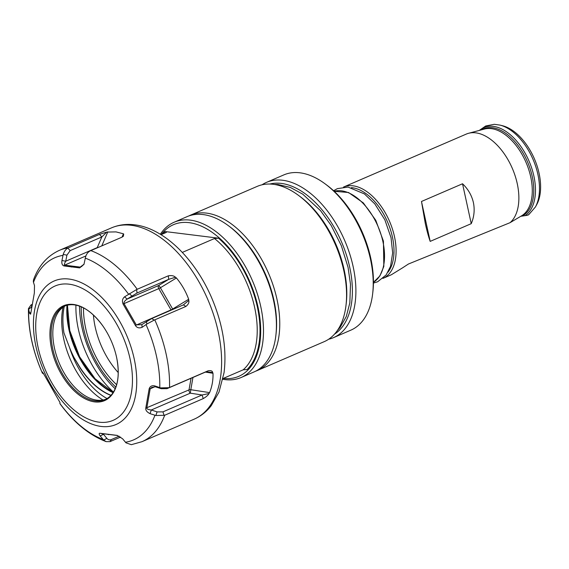 <?xml version="1.0" encoding="UTF-8"?>
<svg xmlns="http://www.w3.org/2000/svg" width="569" height="569" viewBox="0 0 569 569"><rect width="100%" height="100%" fill="white"/><g stroke="black" fill="none" stroke-linecap="round" stroke-linejoin="round"><path stroke-width="0.85" d="M31.992 304.472L31.011 304.956L28.45 308.618L29.645 313.334L30.598 314.195L30.932 312.488L34.339 293.035L34.496 285.631L33.329 281.79L33.493 279.898C38.614 265.773 47.248 255.922 59.396 250.346A104.198 60.065 66.7 0 1 68.337 247.828L67.825 248.077C65.705 249.307 64.169 251.434 63.202 254.457L61.95 260.517C61.523 263.497 62.192 265.303 63.948 265.936L79.674 267.892L83.97 264.379L85.514 257.224C86.303 254.187 87.889 252.067 90.272 250.865L121.944 237.188L123.487 236.121L123.437 233.809L122.001 237.159M68.337 247.828L99.461 234.392L101.837 236.946L106.752 232.081L99.461 234.392M63.202 254.457L66.922 255.147L70.172 250.609L101.837 236.946L97.242 247.622A2.489 1.437 -113.3 0 0 97.292 247.828M164.654 415.263L203.247 398.613C206.263 396.828 208.169 395.149 208.965 393.57L209.598 392.61C212.116 386.379 213.247 379.936 212.984 373.271L212.657 372.496C212.393 370.888 210.886 370.327 208.119 370.796L168.979 387.681L160.686 387.902L154.903 385.953C152.023 385.27 150.116 386.195 149.178 388.719L145.771 408.172C145.515 410.27 146.944 412.105 150.052 413.663L155.856 415.505L164.654 415.263A104.198 60.065 -113.3 0 1 141.965 441.693L131.311 444.688L125.984 442.838L122.598 438.777L117.129 435.385L100.443 433.315C98.821 432.966 98.743 433.863 100.208 435.996L103.672 440.065L106.14 441.636L110.023 441.629L120.621 437.07M106.14 441.636C89.077 435.057 73.664 422.383 59.909 403.613L59.973 402.468L44.731 375.739L42.433 371.984L42.412 373.207L43.742 373.79M119.184 436.188L111.375 439.56C109.668 440.221 108.167 439.823 106.865 438.365L103.473 434.275L101.275 433.521L117.584 435.513M103.672 440.065L106.865 438.365M100.208 435.996L104.084 434.005M100.443 433.315L101.275 433.521M116.161 435.264L116.901 435.463M142.115 327.31L146.774 324.081L154.242 320.084L185.921 306.435C188.367 304.436 189.321 302.438 188.78 300.432L188.673 299.251L172.649 309.031A2.489 0.398 -29.9 0 1 171.013 309.899L158.772 288.618L124.021 303.611C123.629 302.303 124.668 300.795 127.136 299.081L137.029 293.014L168.687 279.351L175.437 277.238C173.936 275.745 171.568 275.268 168.31 275.823L168.687 279.351L158.644 285.489A2.489 1.437 -113.3 0 0 158.772 288.618A2.489 0.398 -29.9 0 0 160.408 287.758A2.489 0.398 58.6 0 0 158.644 285.489L127.136 299.081L124.575 296.826C122.42 298.625 121.915 301.037 123.075 304.052L135.386 325.461C136.909 327.829 139.156 328.448 142.115 327.31L141.83 324.615L136.261 324.892L124.021 303.611L123.075 304.052M168.31 275.823L136.652 289.514L124.575 296.826M106.752 232.081L116.026 231.896L123.437 233.809M188.673 299.251C185.786 291.435 181.703 284.336 176.433 277.971L175.437 277.238M123.779 234.2L122.392 236.932M79.674 267.892L80.193 267.096L64.567 265.154C63.977 264.905 64.368 263.589 65.741 261.214L66.922 255.147M84.041 264.201L80.193 267.096L81.886 266.363M63.948 265.936L64.567 265.154L85.891 255.95M61.95 260.517L65.741 261.214L97.242 247.622A2.489 0.555 23.3 0 0 97.455 247.757M29.645 313.334L30.954 312.317M28.5 309.394L31.38 307.153L31.942 304.756M31.515 307.594L31.38 307.153M28.45 308.618C28.13 329.728 32.782 351.258 42.412 373.2L43.649 373.613M182.315 252.408L214.513 238.518L218.496 238.183A81.573 47.021 66.7 0 1 247.124 369.494L243.148 369.836L223.069 378.499M163.004 233.838A81.573 47.021 66.7 0 1 165.102 231.547C166.511 231.761 166.838 232.074 166.098 232.501L161.02 234.691M161.24 234.599A82.562 47.59 66.7 0 1 213.994 233.66A82.562 47.59 66.7 0 1 257.999 306.968A82.562 47.59 66.7 0 1 223.297 378.399M165.102 231.547L218.496 238.183M160.33 234.272A84.553 48.742 66.7 0 1 174.107 222.244A84.553 48.742 66.7 0 1 260.737 306.478A84.553 48.742 66.7 0 1 241.107 377.517A84.553 48.742 66.7 0 1 222.906 379.288M174.107 222.244L187.023 216.668A84.553 48.742 66.7 0 1 228.347 225.658A84.553 48.742 66.7 0 1 273.653 300.909A84.553 48.742 66.7 0 1 275.837 335.71A84.553 48.742 66.7 0 1 254.023 371.941L241.107 377.517M228.347 225.658L229.656 226.626A82.562 47.59 66.7 0 1 273.895 300.105A82.562 47.59 66.7 0 1 276.022 334.095L275.837 335.71M345.988 305.439L346.229 303.419A82.071 47.305 66.7 0 0 344.11 269.635A82.071 47.305 -113.3 0 0 300.14 196.597L298.505 195.387A84.553 48.742 -113.3 0 1 343.804 270.631A84.553 48.742 66.7 0 1 345.988 305.439A84.553 48.742 66.7 0 1 324.174 341.67L257.38 370.49A84.553 48.742 66.7 0 0 277.011 299.458A84.553 48.742 -113.3 0 0 190.38 215.224A84.553 48.742 -113.3 0 0 188.723 216M257.38 370.49A84.553 48.742 66.7 0 1 255.673 371.166M298.505 195.387A84.553 48.742 -113.3 0 0 257.174 186.397L190.38 215.224M269.813 184.043A82.071 47.305 66.7 0 1 349.707 267.217A82.071 47.305 66.7 0 1 334.558 334.095M262.024 184.811A84.553 48.742 66.7 0 1 266.505 182.372A84.553 48.742 66.7 0 1 353.136 266.605A84.553 48.742 66.7 0 1 333.505 337.645A84.553 48.742 66.7 0 1 328.662 339.231M266.505 182.372L283.824 174.903A84.553 48.742 66.7 0 1 325.148 183.887A84.553 48.742 66.7 0 1 370.455 259.137A84.553 48.742 66.7 0 1 372.631 293.945A84.553 48.742 66.7 0 1 350.824 330.169L333.505 337.645M325.148 183.887L326.784 185.103A82.071 47.305 66.7 0 1 370.753 258.141A82.071 47.305 66.7 0 1 372.873 291.918L372.631 293.945M402.674 267.771L408.435 264.016L510.059 222.678A49.738 28.67 66.7 0 0 517.249 183.638A49.738 28.67 -113.3 0 0 468.572 133.295A49.738 28.67 -113.3 0 0 466.288 134.085L343.512 187.066A49.738 28.67 66.7 0 1 394.473 236.612A49.738 28.67 66.7 0 1 382.93 278.397L391.308 274.784L402.674 267.771M430.185 241.384L471.239 223.667C474.148 216.867 474.873 209.826 473.401 202.557C471.708 195.323 468.088 189.057 462.533 183.766L421.487 201.476L425.263 223.325C426.85 230.552 428.493 236.569 430.185 241.384L421.487 201.476M390.931 274.941L391.308 274.784M468.572 133.295L484.411 129.049A47.355 27.298 -113.3 0 1 526.055 162.464A47.355 27.298 -113.3 0 1 521.794 215.694L510.059 222.678M520.713 216.312L525.045 215.658C527.783 215.331 529.085 214.826 528.957 214.143M500.073 125.116L502.619 125.763A47.063 27.127 66.7 0 1 534.412 158.858A47.063 27.127 66.7 0 1 536.681 204.698L535.408 206.995A48.82 28.144 -113.3 0 0 533.061 159.448A48.82 28.144 -113.3 0 0 500.073 125.116L494.276 124.312L485.748 125.962L479.276 130.422M115.194 388.769A75.606 43.578 66.7 0 1 82.014 327.673A75.606 43.578 66.7 0 1 79.532 306.136M113.451 392.084A75.606 43.578 66.7 0 1 75.926 305.126M113.21 392.461A65.328 37.654 66.7 0 1 67.448 305.176L69.788 330.625L79.61 356.799L95.094 378.769L113.252 392.397M64.297 306.414A64.951 37.44 66.7 0 0 63.941 332.865L69.56 347.567A64.66 37.27 66.7 0 0 74.013 357.488L80.101 367.994A1.494 0.363 -33.4 0 1 80.293 367.908L74.013 357.488M110.912 395.398A64.681 37.284 66.7 0 1 80.101 367.994M65.456 305.773A50.933 29.36 66.7 0 0 57.071 314.173A50.933 29.36 66.7 0 0 59.525 363.776A50.933 29.36 66.7 0 0 93.935 399.594A50.933 29.36 66.7 0 0 96.95 400.171A50.933 29.36 -113.3 0 0 105.791 399.253M116.766 358.193C119.554 373.164 118.281 384.722 112.939 392.859A50.933 29.36 66.7 0 1 104.945 399.651A50.933 29.36 66.7 0 1 95.236 400.91A50.933 29.36 66.7 0 1 54.894 356.763A50.933 29.36 66.7 0 1 64.589 306.122A50.933 29.36 66.7 0 1 74.297 304.863A50.933 29.36 66.7 0 1 75.016 304.963C84.596 306.655 93.878 313.661 102.861 325.966A51.679 29.787 66.7 0 1 116.766 358.193A51.679 29.787 66.7 0 1 94.71 401.906A51.679 29.787 66.7 0 1 51.615 349.146A51.679 29.787 66.7 0 1 73.465 304.451A51.679 29.787 66.7 0 1 102.861 325.966M471.239 223.667L462.533 183.766M203.247 398.613L202.066 394.978L162.94 411.864L157.094 411.899L151.318 409.979C148.438 409.701 146.93 409.075 146.802 408.108L150.188 388.769L151.809 387.397L155.38 386.778L161.155 388.691L167.002 388.655L206.127 371.777L212.657 372.496M155.856 415.505L157.094 411.899M150.052 413.663L151.318 409.979L190.288 393.165A2.489 1.437 66.7 0 1 189.015 389.893L191.049 378.278M145.771 408.172L189.015 389.893A2.489 1.529 9.9 0 1 190.807 389.715L192.948 377.46M149.178 388.719L150.188 388.769L154.811 386.771M154.903 385.953L155.38 386.778M160.686 387.902L161.155 388.691M208.119 370.796L206.127 371.777M208.965 393.57L202.066 394.978L190.288 393.165L190.807 389.715L209.598 392.61M185.921 306.435L183.374 304.892L151.717 318.548L141.83 324.615M146.774 324.081L146.496 321.449M135.386 325.461L171.013 309.899A2.489 1.437 66.7 0 0 171.169 310.155M129.298 293.711L131.809 295.916M188.78 300.432L183.374 304.892M67.825 248.077L70.172 250.609M103.103 439.467A99.226 57.199 66.7 0 1 59.887 403.457M42.369 373.008A99.226 57.199 66.7 0 1 28.635 310.027M33.486 282.345A99.226 57.199 66.7 0 1 62.96 255.374M110.023 441.629L111.375 439.56M101.154 426.444A78.159 45.051 66.7 0 1 35.975 346.649A78.159 45.051 66.7 0 1 69.02 279.052A78.159 45.051 -113.3 0 1 134.199 358.847A78.159 45.051 -113.3 0 1 101.154 426.444M107.939 434.467L108.7 434.659M125.465 442.241A99.226 57.199 -113.3 0 0 154.946 415.27M159.789 387.589A99.226 57.199 -113.3 0 0 146.062 324.615M128.537 294.159A99.226 57.199 -113.3 0 0 85.329 258.148M169.526 387.446A104.198 60.065 -113.3 0 0 154.789 319.863M137.186 289.258A104.198 60.065 -113.3 0 0 90.812 250.623M194.036 419.225C200.793 416.259 206.533 411.75 211.241 405.69L219.001 392.091L224.065 372.603C226.917 349.003 222.813 324.145 211.746 298.028C195.117 259.151 164.235 228.247 134.604 224.805C126.432 223.781 118.722 224.805 111.467 227.877A104.198 60.065 66.7 0 1 131.332 225.296A104.198 60.065 66.7 0 1 213.873 315.61A104.198 60.065 66.7 0 1 194.036 419.225L141.965 441.693M107.811 231.868L101.787 245.886M71.438 267.06L71.993 266.292M243.148 369.836A79.582 45.876 -113.3 0 0 254.628 307.381A79.582 45.876 -113.3 0 0 214.513 238.518M334.167 191.276A49.738 28.67 66.7 0 1 382.909 241.605A49.738 28.67 66.7 0 1 373.442 282.309M351.407 187.642A48.244 27.81 66.7 0 1 392.418 236.981A48.244 27.81 66.7 0 1 387.923 272.259M481.538 129.817A47.746 27.518 66.7 0 1 526.233 159.043A47.746 27.518 66.7 0 1 522.541 215.9M525.045 215.658A48.678 28.059 -113.3 0 0 526.14 155.06A48.678 28.059 -113.3 0 0 479.717 130.301M118.245 372.581A61.267 35.321 66.7 0 1 95.187 326.99A61.267 35.321 66.7 0 1 93.408 315.02M116.638 384.701A68.657 39.574 66.7 0 1 85.727 328.498A68.657 39.574 66.7 0 1 83.479 307.872M115.856 387.112A72.121 41.573 66.7 0 1 83.551 328.228A72.121 41.573 66.7 0 1 81.189 306.783M67 305.29A64.66 37.27 -113.3 0 0 68.906 329.451A64.66 37.27 -113.3 0 0 113.082 392.653M111.026 395.277A64.66 37.27 66.7 0 1 80.293 367.908M107.05 398.556A63.102 36.373 66.7 0 1 69.56 347.567M103.046 400.014A64.823 37.369 66.7 0 1 63.024 307.253M99.134 422.184A73.188 42.184 -113.3 0 0 130.073 358.89A73.188 42.184 -113.3 0 0 69.041 284.173A73.188 42.184 66.7 0 0 38.102 347.467A73.188 42.184 66.7 0 0 99.134 422.184M164.114 415.462L162.94 411.864M168.979 387.681L167.002 388.655M212.984 373.271L205.373 372.098M154.242 320.084L151.717 318.548M136.652 289.514L137.029 293.014M176.433 277.971L160.408 287.758L172.649 309.031A2.489 0.398 58.6 0 1 172.869 309.422M59.396 250.346L111.467 227.877M334.152 191.269L348.534 192.507L363.342 202.92L375.782 220.303L383.428 241.171L383.84 266.406L379.886 275.958L373.442 282.324M528.686 214.733L535.408 206.995M333.598 190.757L337.353 188.638L348.057 187.08L364.416 193.922L374.829 203.922L384.836 219.755L391.052 237.735L392.66 252.899L390.562 266.306L386.138 274.948L377.667 281.755L373.435 283.085M274.173 184.427L278.127 184.52L290.396 187.464L302.736 194.157L320.589 210.722L331.165 225.459L341.372 245.772L348.05 267.323L350.483 284.258L349.843 302.864L346.293 316.499L340.063 327.524L337.275 330.653"/></g></svg>
